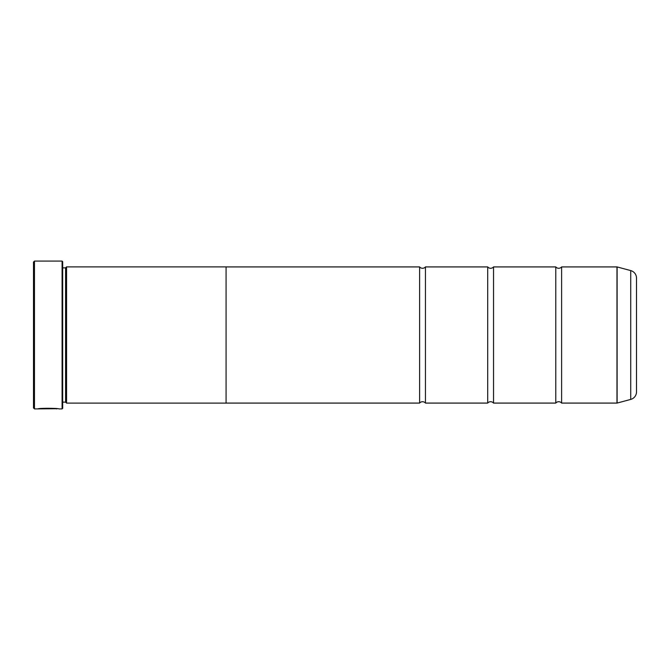 <?xml version="1.0" encoding="UTF-8"?>
<svg xmlns="http://www.w3.org/2000/svg" width="670" height="670" viewBox="0 0 670 670"><rect width="100%" height="100%" fill="white"/><g stroke="black" fill="none" stroke-linecap="round" stroke-linejoin="round"><path stroke-width="1" d="M630.73 399.412L630.73 270.588A7.78 7.78 0 0 1 636.5 278.1L636.5 391.9A7.78 7.78 0 0 1 630.73 399.412L617.12 403.064A0.586 0.586 0 0 1 616.969 403.08L616.969 266.92L561.611 266.92L561.611 403.08A3.811 3.811 0 0 0 555.773 403.08L493.53 403.08A3.811 3.811 0 0 0 487.693 403.08L425.45 403.08A3.811 3.811 0 0 0 419.613 403.08L226.075 403.08M561.611 266.92A3.811 3.811 0 0 1 555.773 266.92L555.773 403.08M555.773 266.92L493.53 266.92L493.53 403.08M493.53 266.92A3.811 3.811 0 0 1 487.693 266.92L487.693 403.08M487.693 266.92L425.45 266.92L425.45 403.08M425.45 266.92A3.811 3.811 0 0 1 419.613 266.92L419.613 403.08M616.969 266.92A0.586 0.586 0 0 1 617.12 266.936L617.12 403.064M57.402 408.725L34.471 408.918L33.5 407.946L33.5 262.054L34.471 261.082L34.471 408.918M62.092 408.918L62.092 261.082L62.679 261.668L62.679 408.332L62.092 408.918L58.876 408.918C59.538 408.214 38.6 407.971 37.972 408.909L40.627 408.851C43.475 408.13 57.293 408.641 56.782 408.918L56.782 408.918M636.5 345.896L636.5 324.104L636.5 345.896M62.092 261.082L34.471 261.082M65.593 267.866L65.593 402.134L66.565 403.114L66.565 266.886L65.593 267.866L62.679 267.866M62.679 402.134L65.593 402.134M616.969 403.08L561.611 403.08M630.73 270.588L617.12 266.936M66.565 403.114L226.075 403.114L226.075 266.886L66.565 266.886M419.613 266.92L226.075 266.92M40.627 408.717L39.455 408.717M56.782 408.725C57.285 408.449 43.491 407.938 40.627 408.658L40.627 408.851"/></g></svg>
